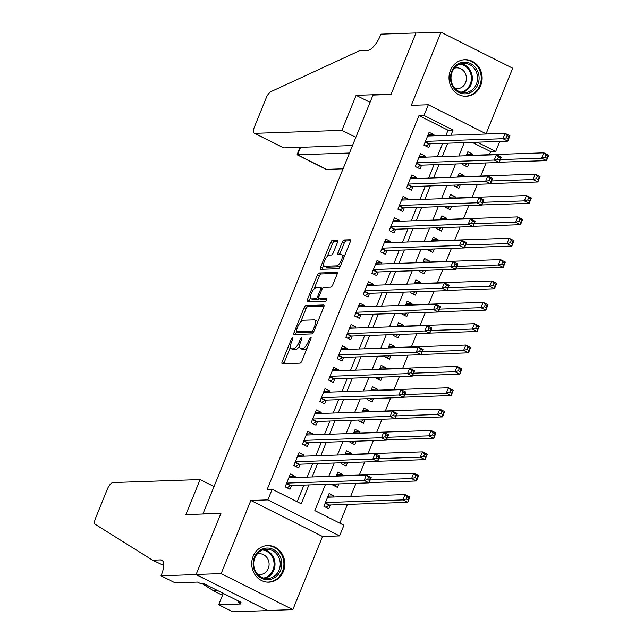 <?xml version="1.0" encoding="UTF-8"?>
<svg xmlns="http://www.w3.org/2000/svg" width="644" height="644" viewBox="0 0 644 644"><rect width="100%" height="100%" fill="white"/><g stroke="black" fill="none" stroke-linecap="round" stroke-linejoin="round"><path stroke-width="0.97" d="M292.537 337.923A1.61 0.62 -63.3 0 0 291.249 339.412L282.201 361.687A2.302 0.886 -63.3 0 0 282.153 363.715A2.302 0.886 -63.3 0 0 282.338 363.755L300.024 363.152A2.302 0.886 -63.3 0 0 301.859 361.018L310.907 338.744A1.61 0.62 -63.3 0 0 310.939 337.327A1.61 0.62 -63.3 0 0 310.811 337.303A1.61 0.62 -63.3 0 0 309.531 338.792L308.355 341.674A7.374 2.826 -63.3 0 1 302.487 348.493L301.014 348.541A7.374 2.826 -63.3 0 1 300.426 348.42A7.374 2.826 -63.3 0 1 300.595 341.94L301.762 339.058A1.61 0.62 -63.3 0 0 301.803 337.641A1.61 0.62 -63.3 0 0 301.674 337.609A1.61 0.62 -63.3 0 0 300.386 339.106L299.219 341.988A7.374 2.826 -63.3 0 1 293.35 348.798L291.877 348.855A7.374 2.826 -63.3 0 1 291.289 348.734A7.374 2.826 -63.3 0 1 291.458 342.254L292.626 339.372A1.61 0.62 -63.3 0 0 292.658 337.955A1.61 0.62 -63.3 0 0 292.537 337.923M450.454 70.381A18.314 16.559 88 0 0 466.2 96.27A18.314 16.559 88 0 0 480.69 85.563A18.314 16.559 88 0 0 464.944 59.675A18.314 16.559 88 0 0 450.454 70.381M253.156 556.271A18.314 16.559 88 0 0 268.894 582.16A18.314 16.559 88 0 0 283.384 571.453A18.314 16.559 88 0 0 267.646 545.565A18.314 16.559 88 0 0 253.156 556.271M337.528 242.273A2.302 0.886 -63.3 0 0 337.577 240.244A2.302 0.886 -63.3 0 0 337.4 240.212L332.433 240.381A2.302 0.886 -63.3 0 0 330.597 242.506L320.551 267.244A2.302 0.886 -63.3 0 0 320.503 269.273A2.302 0.886 -63.3 0 0 320.688 269.313L338.374 268.701A2.302 0.886 -63.3 0 0 340.209 266.576L350.256 241.838A2.302 0.886 -63.3 0 0 350.304 239.809A2.302 0.886 -63.3 0 0 350.127 239.777L344.129 239.979A2.302 0.886 -63.3 0 0 342.294 242.112L337.995 252.698A2.302 0.886 -63.3 0 0 337.947 254.718A2.302 0.886 -63.3 0 0 338.124 254.758L341.103 254.654A6.166 2.359 -63.3 0 1 341.586 254.758A6.166 2.359 -63.3 0 1 341.207 260.756A6.166 2.359 -63.3 0 1 336.546 265.875L324.898 266.27A6.166 2.359 -63.3 0 1 324.407 266.173A6.166 2.359 -63.3 0 1 324.793 260.176A6.166 2.359 -63.3 0 1 329.454 255.056L331.394 254.992A2.302 0.886 -63.3 0 0 333.23 252.859L337.528 242.273M445.938 135.393L448.039 130.217L418.97 115.622L423.969 115.445L428.308 104.771L486.518 134.008M161.024 575.784L196.066 574.585L220.916 513.389L185.875 514.588L200.099 479.563L112.99 482.549A7.044 2.697 -63.3 0 0 107.379 489.054L95.545 518.211A7.044 2.697 -63.3 0 0 95.304 524.353L152.556 560.167L160.565 559.894A16.43 6.287 116.7 0 1 161.869 560.167A16.43 6.287 116.7 0 1 161.499 574.609L161.024 575.784L175.079 582.836L197.507 582.071L200.606 583.633L203.609 583.528L241.009 602.317L238.006 602.414L241.106 603.975L218.678 604.74L232.734 611.8L267.775 610.601L196.114 574.472L221.045 513.075L203.021 513.687L373.005 95.079L391.029 94.459L415.96 33.053L440.995 32.2L411.291 105.35L428.308 104.771M196.114 574.472L221.142 573.619L292.851 609.635L322.555 536.484L339.573 535.905L267.872 499.889L272.203 489.207L301.271 503.809L308.943 484.924M322.555 536.484L250.846 500.469L221.142 573.619M250.846 500.469L267.872 499.889M418.97 115.622L267.196 489.376L272.203 489.207M305.956 305.578A2.302 0.886 -63.3 0 0 304.121 307.711L294.083 332.449A2.302 0.886 -63.3 0 0 294.026 334.469A2.302 0.886 -63.3 0 0 294.211 334.51L311.905 333.906A2.302 0.886 -63.3 0 0 313.733 331.773L323.779 307.035A2.302 0.886 -63.3 0 0 323.835 305.006A2.302 0.886 -63.3 0 0 323.65 304.974L305.956 305.578L307.896 306.552A2.302 0.886 -63.3 0 0 306.061 308.677L300.603 322.129M307.317 299.846L317.363 275.109A2.302 0.886 -63.3 0 1 319.199 272.976L336.884 272.372A2.302 0.886 -63.3 0 1 337.07 272.412A2.302 0.886 -63.3 0 1 337.021 274.433L332.715 285.026A2.302 0.886 -63.3 0 1 330.887 287.152L323.707 287.401A2.302 0.886 -63.3 0 0 321.879 289.526L319.022 296.554A2.302 0.886 -63.3 0 0 318.973 298.575A2.302 0.886 -63.3 0 0 319.158 298.615L326.629 298.357A1.61 0.62 -63.3 0 1 326.75 298.381A1.61 0.62 -63.3 0 1 326.653 299.951A1.61 0.62 -63.3 0 1 325.437 301.295L307.446 301.907A2.302 0.886 -63.3 0 1 307.269 301.875A2.302 0.886 -63.3 0 1 307.317 299.846L309.257 300.82L310.553 297.617M486.075 133.783L512.696 68.216L440.995 32.2M267.815 610.496L292.851 609.635M472.269 155.293L472.72 154.19L466.803 154.391M463.012 163.737L462.674 164.574L467.512 167.005L468.921 163.536M463.6 176.649L464.05 175.546L458.134 175.748M454.334 185.094L453.996 185.931L458.842 188.362L460.251 184.892M454.93 198.006L455.372 196.903L449.456 197.104M445.664 206.45L445.326 207.288L450.172 209.719L451.581 206.249M446.252 219.363L446.703 218.26L440.786 218.469M436.994 227.815L436.656 228.644L441.494 231.075L442.903 227.606M437.582 240.719L438.033 239.624L432.116 239.826M428.316 249.172L427.978 250.001L432.824 252.432L434.233 248.97M428.912 262.084L429.355 260.981L423.438 261.182M419.647 270.528L419.308 271.357L424.154 273.797L425.563 270.327M420.234 283.441L420.685 282.338L414.768 282.539M410.977 291.885L410.639 292.714L415.485 295.153L416.885 291.684M411.564 304.797L412.015 303.694L406.098 303.896M402.299 313.242L401.961 314.079L406.807 316.51L408.216 313.04M402.894 326.154L403.337 325.051L397.42 325.252M393.629 334.598L393.291 335.435L398.137 337.867L399.546 334.397M394.217 347.51L394.667 346.408L388.751 346.609M384.959 355.955L384.621 356.792L389.467 359.223L390.868 355.754M385.547 368.867L385.998 367.764L380.081 367.974M376.281 377.32L375.943 378.149L380.789 380.58L382.198 377.11M376.877 390.224L377.32 389.129L371.403 389.33M367.611 398.676L367.273 399.505L372.119 401.937L373.528 398.475M368.199 411.588L368.65 410.486L362.733 410.687M358.941 420.033L358.603 420.862L363.449 423.301L364.85 419.832M359.529 432.945L359.98 431.842L354.063 432.044M350.264 441.39L349.925 442.219L354.772 444.658L356.18 441.188M350.859 454.302L351.302 453.199L345.385 453.4M341.594 462.746L341.256 463.583L346.102 466.014L347.51 462.545M342.181 475.658L342.632 474.556L336.715 474.757M332.924 484.103L332.586 484.94L337.432 487.371L338.841 483.902M294.751 477.55L295.202 476.447L290.355 474.008L285.155 486.824L289.993 489.263L291.515 485.52M303.429 456.185L303.871 455.091L299.025 452.651L293.825 465.467L298.671 467.898L300.185 464.163M312.099 434.829L312.541 433.726L307.703 431.295L302.495 444.11L307.341 446.542L308.862 442.806M320.768 413.472L321.219 412.369L316.373 409.938L311.173 422.754L316.011 425.185L317.532 421.45M329.446 392.116L329.889 391.013L325.043 388.582L319.843 401.397L324.689 403.828L326.202 400.093M338.116 370.759L338.559 369.656L333.721 367.225L328.512 380.041L333.359 382.472L334.88 378.736M346.786 349.402L347.237 348.299L342.391 345.868L337.19 358.676L342.028 361.115L343.55 357.372M355.464 328.046L355.907 326.943L351.061 324.504L345.86 337.319L350.706 339.758L352.22 336.015M364.134 306.681L364.576 305.586L359.738 303.147L354.53 315.963L359.376 318.394L360.898 314.658M372.804 285.324L373.254 284.221L368.408 281.79L363.2 294.606L368.046 297.037L369.567 293.302M381.481 263.968L381.924 262.865L377.078 260.434L371.878 273.249L376.724 275.68L378.237 271.945M390.151 242.611L390.594 241.508L385.756 239.077L380.548 251.893L385.394 254.324L386.915 250.588M398.821 221.254L399.272 220.151L394.426 217.72L389.218 230.536L394.064 232.967L395.585 229.232M407.491 199.898L407.942 198.795L403.096 196.364L397.895 209.171L402.742 211.61L404.255 207.867M416.169 178.541L416.612 177.438L411.774 174.999L406.565 187.815L411.411 190.254L412.933 186.51M424.839 157.176L425.29 156.081L420.443 153.642L415.235 166.458L420.081 168.889L421.603 165.154M297.174 501.748L303.936 485.093M307.172 477.124L312.606 463.736M315.85 455.767L321.284 442.38M324.52 434.402L329.953 421.023M333.19 413.046L338.623 399.666M341.867 391.689L347.301 378.31M350.537 370.332L355.971 356.953M359.207 348.976L364.641 335.588M367.885 327.619L373.319 314.232M376.555 306.262L381.989 292.875M385.225 284.898L390.658 271.518M393.903 263.541L399.336 250.162M402.572 242.184L408.006 228.805M411.242 220.828L416.676 207.448M419.92 199.471L425.354 186.092M428.59 178.114L434.024 164.727M437.26 156.758L442.694 143.37M433.509 135.82L433.959 134.717L429.113 132.286L423.913 145.101L428.759 147.532L430.273 143.797M339.807 523.169L347.43 504.405M350.666 496.427L355.987 483.314M359.336 475.071L364.665 461.957M368.014 453.714L373.335 440.601M376.684 432.357L382.005 419.244M385.353 411.001L390.683 397.887M394.031 389.636L399.352 376.531M402.701 368.279L408.022 355.166M411.371 346.923L416.7 333.809M420.049 325.566L425.37 312.453M428.719 304.209L434.04 291.096M437.389 282.853L442.718 269.739M446.067 261.496L451.388 248.383M454.736 240.132L460.058 227.026M463.406 218.775L468.735 205.661M472.084 197.418L477.405 184.305M480.754 176.062L486.075 162.948M489.424 154.705L490.672 151.638L472.213 142.364M333.512 497.015L333.962 495.912L329.116 493.481L323.908 506.297L328.754 508.728L330.275 504.993M342.632 474.556L337.786 472.124L336.16 476.133M351.302 453.199L346.456 450.768L344.83 454.769M359.98 431.842L355.134 429.403L353.508 433.412M368.65 410.486L363.804 408.046L362.178 412.055M377.32 389.129L372.474 386.69L370.847 390.699M385.998 367.764L381.151 365.333L379.525 369.342M394.667 346.408L389.821 343.977L388.195 347.985M403.337 325.051L398.491 322.62L396.865 326.629M412.015 303.694L407.169 301.263L405.543 305.264M420.685 282.338L415.839 279.907L414.213 283.907M429.355 260.981L424.509 258.542L422.883 262.551M438.033 239.624L433.187 237.185L431.561 241.194M446.703 218.26L441.856 215.829L440.23 219.837M455.372 196.903L450.526 194.472L448.9 198.481M464.05 175.546L459.204 173.115L457.578 177.124M472.72 154.19L467.874 151.759L466.248 155.759M203.021 513.687L203.617 513.984M499.76 141.422L495.679 151.469L477.212 142.195M490.672 151.638L495.679 151.469M325.502 484.36L314.844 510.628L343.912 525.222L339.573 535.905M450.937 135.224L453.046 130.048L423.969 115.445M312.179 476.946L317.613 463.567M320.857 455.59L326.291 442.211M329.527 434.233L334.961 420.854M338.197 412.876L343.63 399.497M346.875 391.52L352.308 378.133M355.544 370.163L360.978 356.776M364.214 348.807L369.648 335.419M372.892 327.442L378.326 314.063M381.562 306.085L386.996 292.706M390.232 284.728L395.666 271.349M398.91 263.372L404.343 249.993M407.58 242.015L413.013 228.636M416.249 220.659L421.683 207.271M424.927 199.302L430.361 185.915M433.597 177.937L439.031 164.558M442.267 156.581L447.701 143.201M464.268 142.638L458.834 156.017M455.59 163.995L450.156 177.374M446.92 185.351L441.486 198.73M438.25 206.708L432.816 220.087M429.572 228.065L424.138 241.452M420.902 249.421L415.469 262.808M412.232 270.778L406.799 284.165M403.555 292.143L398.121 305.522M394.885 313.499L389.451 326.878M386.215 334.856L380.781 348.235M377.537 356.213L372.103 369.592M368.867 377.569L363.433 390.948M360.197 398.926L354.764 412.313M351.519 420.282L346.086 433.67M342.849 441.647L337.416 455.026M334.18 463.004L328.746 476.383M448.039 130.217L453.046 130.048M333.962 495.912L328.046 496.113M295.202 476.447L289.285 476.649M303.871 455.091L297.955 455.292M312.541 433.726L306.633 433.935M321.219 412.369L315.302 412.571M329.889 391.013L323.972 391.214M338.559 369.656L332.65 369.857M347.237 348.299L341.32 348.501M355.907 326.943L349.99 327.144M364.576 305.586L358.668 305.787M373.254 284.221L367.338 284.431M381.924 262.865L376.007 263.066M390.594 241.508L384.685 241.709M399.272 220.151L393.355 220.353M407.942 198.795L402.025 198.996M416.612 177.438L410.703 177.639M425.29 156.081L419.373 156.283M433.959 134.717L428.043 134.926M291.289 348.734L293.229 349.708A7.374 2.826 -63.3 0 0 293.817 349.829L291.877 348.855M299.589 346.005A7.374 2.826 -63.3 0 1 295.29 349.773L293.817 349.829M300.426 348.42L302.366 349.394A7.374 2.826 -63.3 0 0 302.954 349.515L301.014 348.541M307.325 347.567A7.374 2.826 -63.3 0 1 304.427 349.467L302.954 349.515M290.46 347.108L284.141 362.661A2.302 0.886 -63.3 0 0 283.851 363.699M324.077 305.997L307.896 306.552M296.715 331.692L296.015 333.415A2.302 0.886 -63.3 0 0 295.725 334.453M296.393 330.09A1.61 0.62 -63.3 0 0 296.353 331.507A1.61 0.62 -63.3 0 0 296.482 331.539L312.01 331.008A1.61 0.62 -63.3 0 0 313.298 329.511L314.53 326.476A7.374 2.826 -63.3 0 0 314.699 319.996A7.374 2.826 -63.3 0 0 314.111 319.875L303.493 320.237A7.374 2.826 -63.3 0 0 297.625 327.055L296.393 330.09M298.196 332.393A1.61 0.62 -63.3 0 0 298.293 332.481A1.61 0.62 -63.3 0 0 298.422 332.513L296.482 331.539M313.644 331.99L298.422 332.513M317.46 322.596A7.374 2.826 -63.3 0 0 316.631 320.97L314.699 319.996M314.047 289.019L319.303 276.083L317.363 275.109M337.311 273.402L321.131 273.95A2.302 0.886 -63.3 0 0 319.303 276.083M320.768 299.428A2.302 0.886 -63.3 0 0 320.913 299.549A2.302 0.886 -63.3 0 0 321.09 299.589L326.854 299.388M316.268 287.651A6.166 2.359 -63.3 0 0 311.607 292.77A6.166 2.359 -63.3 0 0 311.221 298.768A6.166 2.359 -63.3 0 0 311.712 298.872L315.818 298.727A2.302 0.886 -63.3 0 0 317.645 296.602L320.503 289.575A2.302 0.886 -63.3 0 0 320.551 287.554A2.302 0.886 -63.3 0 0 320.366 287.514L316.268 287.651M311.221 298.768L313.161 299.742A6.166 2.359 -63.3 0 0 313.652 299.846L311.712 298.872M319.038 298.607A2.302 0.886 -63.3 0 1 317.75 299.702L313.652 299.846M309.257 300.82A2.302 0.886 -63.3 0 0 308.959 301.859M324.407 266.173L326.347 267.147A6.166 2.359 -63.3 0 0 326.838 267.244L324.898 266.27M340.62 265.57A6.166 2.359 -63.3 0 1 338.486 266.849L326.838 267.244M344.178 256.795A6.166 2.359 -63.3 0 0 343.526 255.732L341.586 254.758M350.545 240.8L346.07 240.953A2.302 0.886 -63.3 0 0 344.234 243.086L339.935 253.672A2.302 0.886 -63.3 0 0 339.638 254.71M323.755 265.103L322.491 268.218A2.302 0.886 -63.3 0 0 322.201 269.256M337.818 241.234L334.373 241.355A2.302 0.886 -63.3 0 0 332.537 243.48L327.321 256.336M327.941 496.379L329.446 497.152M407.201 496.854L406.332 498.987L408.272 499.961L409.133 497.828L407.201 496.854L405.092 494.568L409.938 496.999L407.773 502.336L402.927 499.905L405.092 494.568L327.595 497.216M325.872 507.279L329.036 505.186A2.351 0.902 116.7 0 1 329.47 505.017L407.773 502.336L408.272 499.961M325.429 502.553L402.927 499.905L406.332 498.987M409.938 496.999L409.133 497.828M290.686 477.687L289.18 476.906M367.571 479.522L369.511 480.496L370.372 478.355L368.44 477.381L367.571 479.522L364.166 480.44L366.331 475.095L371.177 477.534L369.012 482.871L364.166 480.44L286.669 483.089M288.834 477.751L366.331 475.095L368.44 477.381M369.511 480.496L369.012 482.871L290.71 485.552A2.351 0.902 -63.3 0 0 290.275 485.713L287.111 487.814M370.372 478.355L371.177 477.534M281.726 562.373A15.842 14.329 -92 0 1 268.942 579.664A15.842 14.329 -92 0 1 253.213 565.408A15.842 14.329 -92 0 1 265.996 548.116A15.842 14.329 -92 0 1 281.726 562.373M253.768 565.311A14.675 13.266 88 0 0 267.469 578.57A14.675 13.266 88 0 0 280.172 562.502A14.675 13.266 88 0 0 266.471 549.243A14.675 13.266 88 0 0 253.768 565.311M257.729 574.368A10.449 9.451 88 0 0 260.015 574.601A10.449 9.451 88 0 0 269.055 563.154A10.449 9.451 88 0 0 259.307 553.719A10.449 9.451 88 0 0 257.037 554.106M266.302 582.023A18.193 16.454 88 0 0 268.089 582.071A18.193 16.454 88 0 0 283.835 562.148A18.193 16.454 88 0 0 266.849 545.71A18.193 16.454 88 0 0 265.07 545.879M479.023 76.483A15.842 14.329 -92 0 1 466.24 93.774A15.842 14.329 -92 0 1 450.51 79.518A15.842 14.329 -92 0 1 463.302 62.235A15.842 14.329 -92 0 1 479.023 76.483M451.066 79.421A14.675 13.266 88 0 0 464.767 92.68A14.675 13.266 88 0 0 477.47 76.612A14.675 13.266 88 0 0 463.769 63.354A14.675 13.266 88 0 0 451.066 79.421M455.026 88.478A10.449 9.451 88 0 0 457.312 88.711A10.449 9.451 88 0 0 466.361 77.272A10.449 9.451 88 0 0 456.604 67.829A10.449 9.451 88 0 0 454.334 68.216M463.6 96.141A18.193 16.454 88 0 0 465.395 96.181A18.193 16.454 88 0 0 481.14 76.258A18.193 16.454 88 0 0 464.147 59.82A18.193 16.454 88 0 0 462.368 59.989M202.015 583.585L213.647 590.862L217.913 590.717M213.647 590.862L222.51 595.314M152.556 560.167L163.753 565.48M196.066 574.585L267.775 610.601M200.099 479.563L214.033 486.566M223.283 593.406L218.678 604.74M238.554 601.077L238.006 602.414M355.834 137.365L341.892 130.362L254.783 133.348L283.754 147.903L352.51 145.544M283.754 147.903L254.227 133.236A7.044 2.697 -63.3 0 1 254.38 127.045L266.222 97.888A7.044 2.697 -63.3 0 1 271.027 91.593L359.392 50.787L367.402 50.514A16.43 6.287 -63.3 0 0 380.483 35.323L380.958 34.148L416.008 32.949L391.158 94.137L356.116 95.336L341.892 130.362M370.059 102.34L356.116 95.336M349.475 153.031L297.512 154.81L326.484 169.364A7.044 2.697 116.7 0 1 325.928 169.251L297.077 154.761L297.512 154.81L300.555 147.323M343.067 168.8L326.484 169.364M254.227 133.236A7.044 2.697 -63.3 0 0 254.783 133.348M299.943 147.347L297.077 154.761M336.611 475.022L338.116 475.795M415.871 475.497L415.002 477.631L416.942 478.605L417.811 476.471L415.871 475.497L413.762 473.211L418.608 475.642L416.443 480.979L411.597 478.548L413.762 473.211L336.273 475.86M369.117 482.598L416.443 480.979L416.942 478.605M334.542 485.922L337.528 483.95M370.187 479.965L411.597 478.548L415.002 477.631M418.608 475.642L417.811 476.471M345.281 453.666L346.794 454.439M424.541 454.141L423.671 456.274L425.612 457.248L426.481 455.115L424.541 454.141L422.44 451.855L427.286 454.286L425.112 459.623L420.266 457.192L422.44 451.855L344.942 454.503M377.795 461.241L425.112 459.623L425.612 457.248M343.22 464.566L346.198 462.593M378.865 458.609L420.266 457.192L423.671 456.274M427.286 454.286L426.481 455.115M353.959 432.301L355.464 433.082M433.219 432.784L432.349 434.917L434.289 435.891L435.151 433.75L433.219 432.784L431.11 430.49L435.956 432.929L433.79 438.266L428.944 435.835L431.11 430.49L353.612 433.146M386.464 439.884L433.79 438.266L434.289 435.891M351.89 443.209L354.876 441.229M387.535 437.252L428.944 435.835L432.349 434.917M435.956 432.929L435.151 433.75M362.628 410.944L364.134 411.725M441.889 411.419L441.019 413.561L442.959 414.535L443.829 412.393L441.889 411.419L439.78 409.133L444.626 411.572L442.46 416.909L437.614 414.478L439.78 409.133L362.29 411.79M395.134 418.528L442.46 416.909L442.959 414.535M360.56 421.852L363.546 419.872M396.205 415.895L437.614 414.478L441.019 413.561M444.626 411.572L443.829 412.393M299.331 456.298L297.85 455.55M376.241 458.166L378.181 459.14L379.05 456.999L377.11 456.024L376.241 458.166L372.836 459.075L375.009 453.738L379.847 456.169L377.682 461.515L372.836 459.075L295.338 461.732M297.512 456.395L375.009 453.738L377.11 456.024M378.181 459.14L377.682 461.515L299.388 464.195A2.351 0.902 -63.3 0 0 298.953 464.356L295.781 466.449M379.05 456.999L379.847 456.169M308.033 434.974L306.52 434.193M384.919 436.801L386.851 437.775L387.72 435.642L385.78 434.668L384.919 436.801L381.514 437.719L383.679 432.382L388.525 434.813L386.352 440.158L381.514 437.719L304.016 440.375M306.182 435.03L383.679 432.382L385.78 434.668M386.851 437.775L386.352 440.158L308.057 442.831A2.351 0.902 -63.3 0 0 307.623 443L304.459 445.093M387.72 435.642L388.525 434.813M316.703 413.609L315.198 412.836M393.589 415.444L395.529 416.418L396.39 414.285L394.458 413.311L393.589 415.444L390.184 416.362L392.349 411.025L397.195 413.456L395.03 418.793L390.184 416.362L312.686 419.019M314.852 413.673L392.349 411.025L394.458 413.311M395.529 416.418L395.03 418.793L316.727 421.474A2.351 0.902 -63.3 0 0 316.293 421.643L313.129 423.736M396.39 414.285L397.195 413.456M325.373 392.252L323.868 391.48M402.259 394.088L404.199 395.062L405.068 392.929L403.128 391.954L402.259 394.088L398.853 395.005L401.027 389.668L405.865 392.099L403.699 397.437L398.853 395.005L321.356 397.654M323.529 392.317L401.027 389.668L403.128 391.954M404.199 395.062L403.699 397.437L325.405 400.117A2.351 0.902 -63.3 0 0 324.97 400.286L321.799 402.379M405.068 392.929L405.865 392.099M371.298 389.588L372.812 390.369M450.559 390.063L449.689 392.204L451.629 393.178L452.499 391.037L450.559 390.063L448.457 387.777L453.304 390.208L451.13 395.553L446.284 393.114L448.457 387.777L370.96 390.433M403.812 397.171L451.13 395.553L451.629 393.178M369.237 400.488L372.216 398.515M404.883 394.531L446.284 393.114L449.689 392.204M453.304 390.208L452.499 391.037M334.051 370.896L332.537 370.123M410.936 372.731L412.868 373.705L413.738 371.572L411.798 370.598L410.936 372.731L407.531 373.649L409.697 368.312L414.543 370.743L412.369 376.08L407.531 373.649L330.034 376.297M332.199 370.96L409.697 368.312L411.798 370.598M412.868 373.705L412.369 376.08L334.075 378.761A2.351 0.902 -63.3 0 0 333.64 378.93L330.477 381.023M413.738 371.572L414.543 370.743M379.976 368.231L381.481 369.012M459.236 368.706L458.367 370.839L460.307 371.813L461.168 369.68L459.236 368.706L457.127 366.42L461.973 368.851L459.808 374.196L454.962 371.757L457.127 366.42L379.63 369.068M412.482 375.814L459.808 374.196L460.307 371.813M377.907 379.131L380.894 377.159M413.553 373.174L454.962 371.757L458.367 370.839M461.973 368.851L461.168 369.68M342.721 349.539L341.215 348.758M419.606 351.374L421.546 352.349L422.408 350.215L420.476 349.241L419.606 351.374L416.201 352.292L418.367 346.947L423.213 349.386L421.047 354.723L416.201 352.292L338.704 354.941M340.869 349.603L418.367 346.947L420.476 349.241M421.546 352.349L421.047 354.723L342.745 357.404A2.351 0.902 -63.3 0 0 342.31 357.573L339.147 359.666M422.408 350.215L423.213 349.386M388.646 346.875L390.151 347.647M467.906 347.349L467.037 349.483L468.977 350.457L469.846 348.324L467.906 347.349L465.797 345.063L470.643 347.494L468.478 352.832L463.632 350.4L465.797 345.063L388.308 347.712M421.152 354.458L468.478 352.832L468.977 350.457M386.577 357.774L389.564 355.802M422.223 351.817L463.632 350.4L467.037 349.483M470.643 347.494L469.846 348.324M351.391 328.182L349.885 327.402M428.276 330.018L430.216 330.992L431.086 328.851L429.146 327.877L428.276 330.018L424.871 330.936L427.044 325.59L431.883 328.029L429.717 333.367L424.871 330.936L347.374 333.584M349.547 328.247L427.044 325.59L429.146 327.877M430.216 330.992L429.717 333.367L351.423 336.047A2.351 0.902 -63.3 0 0 350.98 336.208L347.816 338.309M431.086 328.851L431.883 328.029M397.316 325.518L398.829 326.291M476.576 325.993L475.707 328.126L477.647 329.1L478.516 326.967L476.576 325.993L474.475 323.707L479.321 326.138L477.148 331.475L472.302 329.044L474.475 323.707L396.978 326.355M429.83 333.093L477.148 331.475L477.647 329.1M395.255 336.418L398.233 334.445M430.9 330.461L472.302 329.044L475.707 328.126M479.321 326.138L478.516 326.967M360.068 306.826L358.555 306.045M436.954 308.661L438.886 309.635L439.755 307.494L437.815 306.52L436.954 308.661L433.549 309.571L435.714 304.234L440.56 306.665L438.387 312.01L433.549 309.571L356.052 312.227M358.217 306.89L435.714 304.234L437.815 306.52M438.886 309.635L438.387 312.01L360.093 314.691A2.351 0.902 -63.3 0 0 359.658 314.852L356.494 316.945M439.755 307.494L440.56 306.665M405.994 304.161L407.499 304.934M485.246 304.636L484.385 306.769L486.325 307.743L487.186 305.61L485.246 304.636L483.145 302.35L487.991 304.781L485.826 310.118L480.979 307.687L483.145 302.35L405.648 304.998M438.5 311.736L485.826 310.118L486.325 307.743M403.925 315.061L406.911 313.089M439.57 309.104L480.979 307.687L484.385 306.769M487.991 304.781L487.186 305.61M368.714 285.437L367.233 284.688M445.624 287.296L447.564 288.271L448.425 286.137L446.493 285.163L445.624 287.296L442.219 288.214L444.384 282.877L449.23 285.308L447.065 290.653L442.219 288.214L364.721 290.871M366.887 285.525L444.384 282.877L446.493 285.163M447.564 288.271L447.065 290.653L368.762 293.326A2.351 0.902 -63.3 0 0 368.328 293.495L365.164 295.588M448.425 286.137L449.23 285.308M414.664 282.797L416.169 283.577M493.924 283.279L493.054 285.413L494.995 286.387L495.864 284.246L493.924 283.279L491.815 280.985L496.661 283.424L494.495 288.762L489.649 286.33L491.815 280.985L414.325 283.642M447.169 290.38L494.495 288.762L494.995 286.387M412.595 293.704L415.581 291.724M448.24 287.747L489.649 286.33L493.054 285.413M496.661 283.424L495.864 284.246M377.408 264.104L375.903 263.332M454.294 265.94L456.234 266.914L457.103 264.781L455.163 263.807L454.294 265.94L450.889 266.858L453.062 261.52L457.9 263.951L455.735 269.289L450.889 266.858L373.391 269.514M375.565 264.169L453.062 261.52L455.163 263.807M456.234 266.914L455.735 269.289L377.44 271.969A2.351 0.902 -63.3 0 0 376.998 272.138L373.834 274.231M457.103 264.781L457.9 263.951M423.333 261.44L424.847 262.221M502.594 261.915L501.724 264.056L503.664 265.03L504.534 262.889L502.594 261.915L500.493 259.629L505.339 262.068L503.165 267.405L498.319 264.974L500.493 259.629L422.995 262.285M455.847 269.023L503.165 267.405L503.664 265.03M421.273 272.348L424.251 270.367M456.918 266.391L498.319 264.974L501.724 264.056M505.339 262.068L504.534 262.889M386.086 242.748L384.573 241.975M462.972 244.583L464.904 245.557L465.773 243.424L463.833 242.45L462.972 244.583L459.566 245.501L461.732 240.164L466.578 242.595L464.404 247.932L459.566 245.501L382.069 248.149M384.235 242.812L461.732 240.164L463.833 242.45M464.904 245.557L464.404 247.932L386.11 250.613A2.351 0.902 -63.3 0 0 385.676 250.782L382.512 252.875M465.773 243.424L466.578 242.595M432.011 240.083L433.517 240.864M511.264 240.558L510.402 242.699L512.334 243.674L513.204 241.532L511.264 240.558L509.163 238.272L514.009 240.703L511.843 246.048L506.997 243.609L509.163 238.272L431.665 240.928M464.517 247.666L511.843 246.048L512.334 243.674M429.942 250.983L432.929 249.011M465.588 245.026L506.997 243.609L510.402 242.699M514.009 240.703L513.204 241.532M394.756 221.391L393.251 220.618M471.641 223.227L473.582 224.201L474.443 222.067L472.511 221.093L471.641 223.227L468.236 224.144L470.402 218.807L475.248 221.238L473.082 226.575L468.236 224.144L390.739 226.793M392.904 221.456L470.402 218.807L472.511 221.093M473.582 224.201L473.082 226.575L394.78 229.256A2.351 0.902 -63.3 0 0 394.345 229.425L391.182 231.518M474.443 222.067L475.248 221.238M440.681 218.727L442.186 219.507M519.941 219.202L519.072 221.335L521.012 222.309L521.881 220.176L519.941 219.202L517.832 216.915L522.678 219.346L520.513 224.692L515.667 222.252L517.832 216.915L440.343 219.564M473.187 226.31L520.513 224.692L521.012 222.309M438.612 229.626L441.599 227.654M474.258 223.669L515.667 222.252L519.072 221.335M522.678 219.346L521.881 220.176M403.426 200.034L401.92 199.254M480.311 201.87L482.251 202.844L483.121 200.711L481.181 199.737L480.311 201.87L476.906 202.788L479.08 197.442L483.918 199.882L481.752 205.219L476.906 202.788L399.409 205.436M401.582 200.099L479.08 197.442L481.181 199.737M482.251 202.844L481.752 205.219L403.458 207.899A2.351 0.902 -63.3 0 0 403.015 208.068L399.852 210.161M483.121 200.711L483.918 199.882M449.351 197.37L450.864 198.143M528.611 197.845L527.742 199.978L529.682 200.952L530.551 198.819L528.611 197.845L526.51 195.559L531.356 197.99L529.183 203.327L524.337 200.896L526.51 195.559L449.013 198.207M481.865 204.953L529.183 203.327L529.682 200.952M447.29 208.27L450.269 206.297M482.936 202.313L524.337 200.896L527.742 199.978M531.356 197.99L530.551 198.819M412.104 178.678L410.59 177.897M488.989 180.513L490.921 181.487L491.791 179.346L489.851 178.372L488.989 180.513L485.584 181.431L487.75 176.086L492.596 178.525L490.422 183.862L485.584 181.431L408.087 184.079M410.252 178.742L487.75 176.086L489.851 178.372M490.921 181.487L490.422 183.862L412.128 186.543A2.351 0.902 -63.3 0 0 411.693 186.704L408.529 188.805M491.791 179.346L492.596 178.525M458.029 176.013L459.534 176.786M537.281 176.488L536.42 178.621L538.352 179.596L539.221 177.462L537.281 176.488L535.18 174.202L540.026 176.633L537.861 181.97L533.015 179.539L535.18 174.202L457.683 176.85M490.535 183.588L537.861 181.97L538.352 179.596M455.96 186.913L458.947 184.941M491.605 180.956L533.015 179.539L536.42 178.621M540.026 176.633L539.221 177.462M420.774 157.321L419.268 156.54M497.659 159.157L499.599 160.131L500.46 157.989L498.528 157.015L497.659 159.157L494.254 160.066L496.419 154.729L501.265 157.16L499.1 162.505L494.254 160.066L416.757 162.723M418.922 157.386L496.419 154.729L498.528 157.015M499.599 160.131L499.1 162.505L420.798 165.186A2.351 0.902 -63.3 0 0 420.363 165.347L417.199 167.448M500.46 157.989L501.265 157.16M466.699 154.657L468.204 155.429M545.959 155.132L545.09 157.265L547.03 158.239L547.899 156.106L545.959 155.132L543.85 152.845L548.696 155.276L546.531 160.614L541.685 158.183L543.85 152.845L466.353 155.494M499.205 162.232L546.531 160.614L547.03 158.239M464.63 165.556L467.616 163.584M500.275 159.599L541.685 158.183L545.09 157.265M548.696 155.276L547.899 156.106M429.443 135.965L427.938 135.184M506.329 137.8L508.269 138.766L509.138 136.633L507.198 135.659L506.329 137.8L502.924 138.71L505.097 133.372L509.935 135.803L507.77 141.149L502.924 138.71L425.426 141.366M427.6 136.021L505.097 133.372L507.198 135.659M508.269 138.766L507.77 141.149L429.476 143.821A2.351 0.902 -63.3 0 0 429.033 143.99L425.869 146.083M509.138 136.633L509.935 135.803M292.376 339.984L291.249 339.412M310.658 339.356L309.531 338.792M301.513 339.67L300.386 339.106M295.29 349.773L293.35 348.798M300.354 342.56L299.219 341.988M304.427 349.467L302.487 348.493M309.482 342.238L308.355 341.674M284.141 362.661L282.201 361.687M296.015 333.415L294.083 332.449M306.061 308.677L304.121 307.711M313.7 331.853L312.01 331.008M314.425 330.082L313.298 329.511M315.657 327.039L314.53 326.476M321.131 273.95L319.199 272.976M321.09 299.589L319.158 298.615M317.75 299.702L315.818 298.727M318.812 297.182L317.645 296.602M321.63 290.138L320.503 289.575M338.486 266.849L336.546 265.875M339.935 253.672L337.995 252.698M344.234 243.086L342.294 242.112M346.07 240.953L344.129 239.979M322.491 268.218L320.551 267.244M332.537 243.48L330.597 242.506M334.373 241.355L332.433 240.381M329.036 505.186L325.156 503.238M329.47 505.017L325.284 502.916M286.524 483.443L290.71 485.552M286.395 483.765L290.275 485.713M263.871 549.622A14.675 13.266 -92 0 1 274.956 562.679A14.675 13.266 -92 0 1 264.853 578.376M263.597 578.071A14.192 12.832 88 0 0 274.022 562.743A14.192 12.832 88 0 0 262.639 550.008M461.168 63.732A14.675 13.266 -92 0 1 472.253 76.789A14.675 13.266 -92 0 1 462.151 92.486M460.903 92.181A14.192 12.832 88 0 0 471.319 76.853A14.192 12.832 88 0 0 459.937 64.118M162.86 561.053L160.565 559.894M295.194 462.086L299.388 464.195M295.065 462.408L298.953 464.356M303.871 440.729L308.057 442.831M303.743 441.051L307.623 443M312.541 419.373L316.727 421.474M312.412 419.695L316.293 421.643M321.211 398.016L325.405 400.117M321.082 398.338L324.97 400.286M329.889 376.659L334.075 378.761M329.76 376.973L333.64 378.93M338.559 355.295L342.745 357.404M338.43 355.617L342.31 357.573M347.229 333.938L351.423 336.047M347.1 334.26L350.98 336.208M355.907 312.582L360.093 314.691M355.77 312.904L359.658 314.852M364.576 291.225L368.762 293.326M364.448 291.547L368.328 293.495M373.246 269.868L377.44 271.969M373.118 270.19L376.998 272.138M381.924 248.512L386.11 250.613M381.787 248.834L385.676 250.782M390.594 227.155L394.78 229.256M390.465 227.469L394.345 229.425M399.264 205.79L403.458 207.899M399.135 206.112L403.015 208.068M407.942 184.434L412.128 186.543M407.805 184.756L411.693 186.704M416.612 163.077L420.798 165.186M416.483 163.399L420.363 165.347M425.281 141.72L429.476 143.821M425.153 142.042L429.033 143.99M298.293 332.481L296.353 331.507M320.913 299.549L318.973 298.575M322.427 288.488L320.551 287.554M266.849 545.71L265.779 545.742M268.089 582.071L267.019 582.112M464.147 59.82L463.076 59.86M465.395 96.181L464.324 96.222"/></g></svg>
